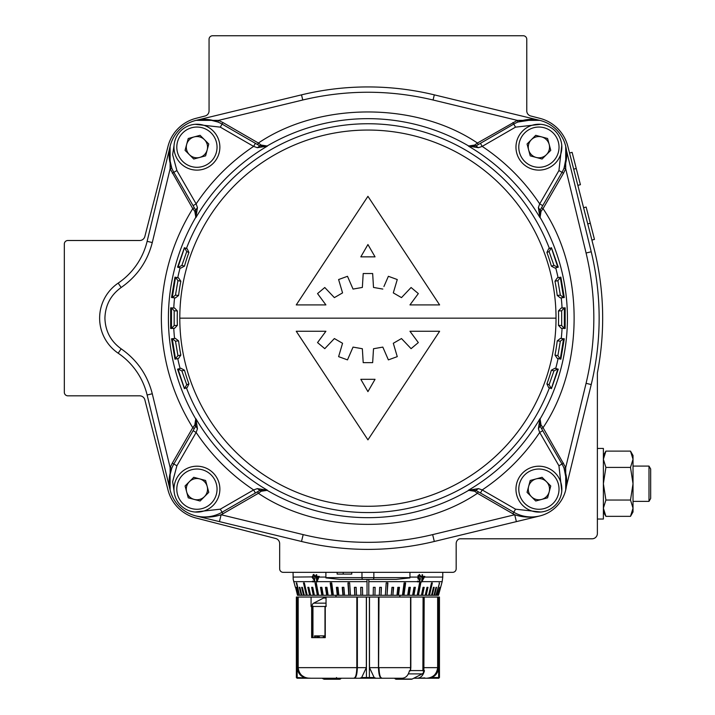 <?xml version="1.0" encoding="UTF-8"?>
<svg xmlns="http://www.w3.org/2000/svg" width="715" height="715" viewBox="0 0 715 715"><rect width="100%" height="100%" fill="white"/><g stroke="black" fill="none" stroke-linecap="round" stroke-linejoin="round"><path stroke-width="1.07" d="M422.878 597.097A1.761 1.251 90 0 0 422.583 597.043L410.839 597.043L410.839 667.649L379.004 667.649C379.218 674.29 380.183 677.811 381.899 678.24L359.842 678.24L361.665 677.534L366.438 677.534L366.438 597.043L369.494 597.043L369.494 667.649L378.467 667.649C378.709 674.343 379.719 677.874 381.506 678.24L354.318 678.24C356.106 677.892 357.116 674.361 357.366 667.649L366.33 667.649L361.665 677.534M422.082 597.043L424.183 597.043L423.879 670.607L424.451 670.661L423.816 670.992A3.53 2.494 90 0 1 422.19 673.896L412.197 679.036A3.53 2.494 90 0 1 411.348 679.25L396.369 679.25A3.53 2.494 90 0 1 394.626 678.24L384.715 678.24M398.773 678.24L397.227 679.036A3.53 2.494 90 0 1 396.369 679.25M314.841 575.423L313.617 575.235L312.464 577.077L313.644 578.793L314.671 578.408L314.654 581.867L312.562 581.84L312.446 581.197L314.153 581.215L314.153 579.32L313.59 579.454L311.981 577.094L313.644 574.556L315.145 576.513L313.331 575.298M313.161 574.646L313.644 574.556M315.61 577.077L316.227 574.744L316.736 574.735L316.736 576.433L319.256 576.388L316.834 582.037L316.227 577.139L312.464 577.077M293.052 572.34L293.204 579.4L295.384 587.337M314.627 579.141L313.59 579.454L314.636 579.052M293.052 577.077L312.473 576.907M313.644 578.793L314.671 578.408M295.545 587.337L297.512 595.282M296.135 587.337L298.235 595.282L297.663 595.282M296.448 587.337L298.235 595.282M296.296 582.922L299.496 595.282L298.539 595.282M296.752 582.922L299.496 595.282M299.272 587.337L299.88 587.337L299.272 587.337L301.274 595.282L299.951 595.282M299.88 587.337L301.873 595.282L301.274 595.282M301.632 587.337L302.374 587.337L301.632 587.337L303.553 595.282L301.873 595.282M302.374 587.337L304.304 595.282L303.553 595.282M303.464 582.922L304.349 582.922L303.464 582.922L306.333 595.282L304.304 595.282M304.349 582.922L307.218 595.282L306.333 595.282M367.027 579.4L367.027 595.282L362.639 595.282L362.451 587.337L360.7 587.337L360.878 595.282L356.526 595.282L356.15 587.337L354.417 587.337L354.783 595.282L350.493 595.282L349.635 582.922L347.937 582.922L348.786 595.282L344.594 595.282L343.87 587.337L342.208 587.337L342.941 595.282L338.874 595.282L337.981 587.337L336.381 587.337L337.274 595.282L333.378 595.282L331.724 582.922L330.196 582.922L331.849 595.282L328.14 595.282L326.925 587.337L325.477 587.337L326.701 595.282L323.207 595.282L321.839 587.337L320.49 587.337L321.857 595.282L318.622 595.282L316.28 582.922L315.029 582.922L317.371 595.282L314.403 595.282L312.768 587.337L311.633 587.337L313.268 595.282L310.587 595.282L308.844 587.337L307.834 587.337L309.577 595.282L307.218 595.282M362.961 579.4A1.761 0.992 -90 0 1 361.969 577.631L409.945 577.631A1.761 0.992 90 0 1 409.927 577.89L396.181 579.4L339.652 579.4L325.897 577.89A1.761 0.992 -90 0 1 325.888 577.631L325.888 577.077A17.652 9.912 90 0 0 325.888 577.631L361.969 577.631L361.969 572.34M418.373 579.141L419.187 579.454L417.667 577.094L419.473 574.556L421.019 576.513L419.446 575.235L418.204 577.077L419.356 578.793L420.465 578.408L419.571 581.867L417.337 581.84L417.453 581.197L419.303 581.215L419.794 579.32L418.731 579.365M417.667 577.094L409.945 577.077L409.945 572.34M409.936 577.631A17.652 9.912 -90 0 0 409.945 577.077L409.945 577.631M368.797 579.4L368.797 595.282L367.027 595.282M417.828 578.265L419.356 578.793M421.644 581.644L422.065 577.139L421.475 577.148L421.475 576.442L422.065 576.442L422.065 574.744L422.547 574.735L422.547 576.433L424.799 576.388L421.662 582.037L419.642 581.644M419.473 575.244L417.918 575.745M424.504 577.077L442.773 577.077L442.165 581.644L438.51 595.282L440.44 587.337L438.17 595.282L437.589 595.282L439.689 587.337L437.285 595.282L436.338 595.282L439.528 582.922L435.882 595.282L434.559 595.282L436.552 587.337L435.953 587.337L433.951 595.282L432.271 595.282L434.202 587.337L433.451 587.337L431.52 595.282L429.492 595.282L432.361 582.922L431.476 582.922L428.616 595.282L426.247 595.282L427.99 587.337L426.98 587.337L425.237 595.282L422.565 595.282L424.192 587.337L423.057 587.337L421.43 595.282L418.463 595.282L420.795 582.922L419.553 582.922L417.211 595.282L413.967 595.282L415.335 587.337L413.985 587.337L412.618 595.282L409.132 595.282L410.347 587.337L408.909 587.337L407.684 595.282L403.975 595.282L405.628 582.922L404.1 582.922L402.447 595.282L398.55 595.282L399.453 587.337L397.853 587.337L396.95 595.282L392.893 595.282L393.616 587.337L391.963 587.337L391.23 595.282L387.038 595.282L387.896 582.922L386.189 582.922L385.331 595.282L381.041 595.282L381.408 587.337L379.674 587.337L379.308 595.282L374.946 595.282L375.134 587.337L373.373 587.337L373.185 595.282L368.797 595.282M373.373 587.337L375.035 587.337L374.946 595.282M374.848 595.282L373.185 595.282M362.639 595.282L360.878 595.282M356.526 595.282L354.783 595.282M350.493 595.282L348.786 595.282M344.594 595.282L342.941 595.282M338.874 595.282L337.274 595.282M333.378 595.282L331.849 595.282M328.14 595.282L326.701 595.282M323.207 595.282L321.857 595.282M318.622 595.282L317.371 595.282M314.403 595.282L313.268 595.282M310.587 595.282L309.577 595.282M435.882 595.282L436.338 595.282M433.951 595.282L434.559 595.282M431.52 595.282L432.271 595.282M428.616 595.282L429.492 595.282M426.98 587.337L425.354 595.282L426.247 595.282M423.057 587.337L421.725 595.282L422.565 595.282M419.553 582.922L420.027 582.922L417.685 595.282L418.463 595.282M417.685 595.282L417.211 595.282M413.985 587.337L414.637 587.337L413.27 595.282L413.967 595.282M413.27 595.282L412.618 595.282M408.909 587.337L409.722 587.337L408.506 595.282L409.132 595.282M408.506 595.282L407.684 595.282M404.1 582.922L405.083 582.922L403.43 595.282L403.975 595.282M403.43 595.282L402.447 595.282M397.853 587.337L398.988 587.337L398.085 595.282L398.55 595.282M398.085 595.282L396.95 595.282M391.963 587.337L393.241 587.337L392.893 595.282M392.517 595.282L391.23 595.282M386.189 582.922L387.61 582.922L387.038 595.282M386.752 595.282L385.331 595.282M379.674 587.337L381.22 587.337L381.041 595.282M380.854 595.282L379.308 595.282M351.744 572.34L351.744 574.1L337.14 574.1L337.14 572.34M362.451 587.337L360.789 587.337L360.977 595.282M356.15 587.337L354.604 587.337L354.971 595.282M349.635 582.922L348.214 582.922L349.072 595.282M343.87 587.337L342.583 587.337L343.316 595.282M337.981 587.337L336.837 587.337L337.739 595.282M331.724 582.922L330.741 582.922L332.395 595.282M326.925 587.337L326.103 587.337L327.327 595.282M321.839 587.337L321.196 587.337L322.563 595.282M316.28 582.922L315.798 582.922L318.139 595.282M312.768 587.337L314.1 595.282M308.844 587.337L310.471 595.282M439.528 582.922L439.073 582.922M436.552 587.337L435.953 587.337M434.202 587.337L433.451 587.337M432.361 582.922L431.476 582.922M424.12 576.406L423.691 577.014M421.475 576.916L422.065 577.139M422.172 574.744L422.065 575.28M422.065 576.254L422.547 576.433M421.904 579.928L422.368 580.106L423.95 577.112L421.734 577.014M421.77 576.844L422.547 577.139L422.368 580.106M423.95 577.112L422.547 577.139M418.436 581.206L419.571 581.867M418.373 581.411L417.417 581.411M418.096 579.043L419.794 579.32M419.142 574.431L420.322 576.254M420.465 576.308L421.019 576.513M417.667 576.933L418.204 577.13M317.058 577.014L316.227 577.139M317.022 576.844L315.61 577.148M316.414 576.844L316.334 576.397M316.736 576.245L316.227 576.442M316.736 575.361L316.62 574.744M318.926 577.041L316.736 577.139L316.924 580.106L318.273 577.112L316.736 577.139M318.988 576.844L318.273 577.112M317.639 579.838L316.924 580.106M314.627 581.411L312.562 581.84M314.609 581.045L314.153 581.215M314.636 579.034L313.84 578.775M312.687 576.826L313.974 574.431M315.127 576.326L314.636 576.513M314.064 575.066L313.572 575.244M351.744 574.1L343.227 574.1L343.227 572.34M300.577 675.201L304.402 677.534C300.175 676.05 297.815 672.752 297.324 667.649L297.896 671.054M297.556 678.24L308.442 678.24L297.556 678.24L296.368 677.534L296.368 597.043L297.163 597.043L297.163 677.534L310.989 678.24M297.163 597.043L298.101 597.043L298.101 667.649C299.004 674.343 302.794 677.874 309.461 678.24M297.324 597.043L297.324 667.649L298.101 667.649M298.584 672.609L299.478 673.977M304.965 677.4L301.623 675.362M298.101 597.043L298.191 667.649C299.031 674.29 302.82 677.811 309.55 678.24L359.842 678.24M369.387 597.043L369.387 677.534L374.168 677.534L369.494 667.649M374.168 677.534L375.992 678.24M357.634 678.24L353.916 678.24C355.632 677.829 356.597 674.299 356.83 667.649L356.83 597.043L366.438 597.043M366.33 597.043L366.33 667.649M357.366 597.043L357.366 667.649M369.494 597.043L379.004 597.043L378.601 667.649C378.691 674.039 379.79 677.57 381.899 678.24L402.196 678.24C405.87 677.927 408.292 675.398 409.472 670.661L410.267 670.607L410.562 667.649L410.562 597.043L379.004 597.043M378.467 597.043L378.467 667.649M351.119 678.24L341.073 678.24M381.578 678.24L379.138 678.24M438.501 667.658L438.501 667.649C438.018 672.744 435.658 676.033 431.422 677.534L434.085 676.158M435.256 675.201L436.356 673.977M437.24 672.609L437.929 671.054M427.499 678.24L438.751 678.24L427.382 678.24L431.422 677.534L438.661 677.534L438.661 597.043L439.457 597.043L439.457 677.534L438.751 678.24M426.39 678.24L426.372 678.24C433.022 677.892 436.802 674.361 437.723 667.649L438.501 667.649L438.661 597.043M424.183 597.043L437.643 597.043L437.643 667.649L437.723 597.043L437.723 667.649M424.844 678.24L427.382 678.24M424.397 678.24L413.753 678.24L424.397 678.24M437.723 597.043L438.501 597.043M322.081 678.24L323.627 679.036A3.53 2.494 -90 0 0 324.476 679.25A3.53 2.494 -90 0 0 326.228 678.24M324.476 679.25L339.455 679.25A3.53 2.494 -90 0 0 341.207 678.24M317.031 637.646L317.031 635.876M323.278 637.646L323.278 635.876M357.241 597.043L357.241 667.649C356.982 674.147 355.999 677.561 354.274 677.892M356.83 597.043L298.191 597.043L298.191 667.649C299.058 674.37 302.847 677.9 309.55 678.24M423.083 597.043L422.878 670.911M326.04 597.043L326.04 606.552L325.262 606.597L325.262 637.646L311.651 637.646L311.651 606.597L311.07 606.552L312.017 606.061A3.53 2.494 -90 0 1 313.644 603.156L323.627 598.017A3.53 2.494 -90 0 1 324.476 597.803L326.04 597.803M311.07 597.043L311.07 606.552M424.451 670.661C423.262 675.407 420.84 677.927 417.176 678.24L424.04 678.24M424.844 677.892L417.176 678.24M437.643 667.649L437.643 667.649C436.838 674.737 433.049 678.267 426.274 678.24C432.986 677.829 436.776 674.299 437.643 667.649L423.119 667.649M351.36 678.24L353.898 678.24M354.318 678.24L381.506 678.24M381.926 678.24L384.473 678.24M410.633 667.649L410.41 670.813L409.4 670.983M423.879 670.607L422.949 670.813L423.083 668.668M325.191 606.347L326.228 606.07M312.75 637.646L312.75 606.329L312.714 637.646M319.239 637.646L319.239 635.876M311.651 606.597L312.714 606.347M315.744 637.646L315.744 635.876M314.493 637.646L314.493 635.876L324.476 635.876L324.476 637.646L324.985 637.646L324.985 606.526M597.374 448.43L603.38 448.43L603.38 483.724L605.9 467.422L630.505 467.422L633.025 459.271L630.505 451.12L633.025 455.491L633.025 511.967L630.505 516.337L633.025 508.186L630.505 500.035L605.9 500.035L603.38 508.186L605.9 516.337L630.505 516.337L633.025 508.186M632.346 512.306L630.505 516.337L632.346 512.306M630.505 467.422L633.025 483.724L630.505 500.035M597.374 519.027L603.38 519.027L603.38 483.724L605.9 500.035M605.9 467.422L603.38 459.271L605.9 451.12L630.505 451.12L633.025 455.491M632.346 455.151L633.025 459.271L632.346 455.151M541.657 136.914A10.627 10.627 0 0 0 528.644 149.927A10.627 10.627 0 0 0 546.421 154.69A10.627 10.627 0 0 0 541.657 136.914M555.126 163.395A22.943 22.943 0 0 1 522.683 163.395A22.943 22.943 0 0 1 522.683 130.952A22.943 22.943 0 0 1 555.126 130.952A22.943 22.943 0 0 1 555.126 163.395A22.943 22.943 0 0 0 555.126 130.952A22.943 22.943 0 0 0 522.683 130.952M530.226 155.852L527.053 144.001L535.732 135.323L547.583 138.496L550.756 150.347L542.077 159.025L530.226 155.852M199.673 478.889A10.627 10.627 0 0 0 186.66 491.902A10.627 10.627 0 0 0 204.436 496.666A10.627 10.627 0 0 0 199.673 478.889M213.15 505.38A22.943 22.943 0 0 1 180.698 505.38A22.943 22.943 0 0 1 180.698 472.928A22.943 22.943 0 0 1 213.15 472.928A22.943 22.943 0 0 1 213.15 505.38A22.943 22.943 0 0 0 213.15 472.928A22.943 22.943 0 0 0 180.698 472.928M188.251 497.828L185.069 485.977L193.747 477.298L205.598 480.48L208.771 492.331L200.102 501.009L188.251 497.828M257.329 488.622L259.947 490.365L255.389 492.993L253.628 489.936L220.3 509.178L222.061 512.235A35.303 35.303 0 0 1 173.843 464.017L176.9 465.778L196.142 432.45L193.086 430.689L195.713 426.131L195.883 418.713L195.713 426.131L197.456 428.75L196.142 432.45C211.497 455.419 230.659 474.581 253.628 489.936L257.329 488.622L267.365 490.195L259.867 490.41L267.365 490.195A199.262 199.262 0 0 1 195.883 418.713L197.456 428.75M169.196 479.247L170.099 489.963L147.129 395.002A70.606 70.606 0 0 0 118.181 353.201A42.364 42.364 0 0 1 118.181 283.122A70.606 70.606 0 0 0 147.129 241.321L170.099 146.361L169.106 154.663A35.303 35.303 0 0 1 222.061 124.088L220.3 127.145L253.628 146.387L255.389 143.331L259.947 145.958L267.365 146.128L257.329 147.701L259.867 145.914L267.365 146.128A199.262 199.262 0 0 0 195.883 217.619L194.82 211.417L192.773 208.637L194.301 207.752M565.154 307.825L565.154 328.498L561.23 328.292L558.451 325.361A190.673 190.673 0 0 0 558.451 310.962L561.23 308.031L565.154 307.825L564.367 307.87L564.367 328.462L561.668 325.531L561.668 310.793L564.367 307.87M556.029 318.166A188.117 188.117 0 0 1 367.912 506.274A188.117 188.117 0 0 1 179.796 318.166A188.117 188.117 0 0 1 367.912 130.05A188.117 188.117 0 0 1 556.029 318.166L179.796 318.166M177.24 318.166A190.673 190.673 0 0 0 177.374 325.361L174.594 328.292L170.671 328.498L171.466 328.462L174.165 325.531L174.165 310.793L171.466 307.87L170.671 307.825L174.594 308.031L177.374 310.962A190.673 190.673 0 0 0 177.24 318.166M174.987 359.171L171.537 338.803L175.39 338.401L178.589 340.858A190.673 190.673 0 0 0 180.841 355.078L178.562 358.412L174.987 359.171L177.946 355.695L175.479 341.189L172.261 338.731L175.541 359.055M184.381 388.611L177.561 369.172L180.931 368.27L184.47 370.2A190.673 190.673 0 0 0 188.921 383.892L187.187 387.539L184.381 388.611L186.74 384.733L181.869 370.897L177.99 369.056L184.488 388.576M549.415 387.834L548.637 387.539L546.904 383.892A190.673 190.673 0 0 0 551.354 370.2L554.903 368.27L558.272 369.172L551.453 388.611L549.415 387.834A194.417 194.417 0 0 1 186.409 387.834M558.084 358.581L557.271 358.412L554.983 355.078A190.673 190.673 0 0 0 557.235 340.858L560.435 338.401L564.287 338.803L563.572 338.731L560.283 359.055L560.846 359.171L558.084 358.581A194.417 194.417 0 0 1 555.707 368.484M566.468 150.463L591.225 251.769A282.416 282.416 0 0 1 591.225 384.563L566.414 486.298M566.45 486.012L566.718 481.669L564.063 468.236L565.699 467.565L543.051 427.686L541.523 428.571M565.726 146.361L565.699 168.758L564.063 168.088L566.718 154.663L566.477 150.525M372.202 256.855L375.044 256.855L367.93 244.539L365.615 248.552M362.916 253.226L360.825 256.855L375.044 256.855L367.93 244.539L360.825 256.855M363.667 379.316L360.825 379.316L367.93 391.632L370.245 387.628M372.944 382.945L375.044 379.316L360.825 379.316L367.93 391.632L375.044 379.316M382.82 289.075L373.507 287.439L372.658 273.532L363.202 273.532L362.353 287.439L353.04 289.075L347.49 276.303L338.606 279.538L342.556 292.891L334.37 297.619L324.78 287.51L317.54 293.588L325.906 304.912L296.251 304.912L367.93 196.321L439.618 304.912L409.954 304.912L418.329 293.588L411.08 287.51L401.49 297.619L393.304 292.891L397.263 279.538L388.379 276.303L383.928 286.518M342.556 343.28L338.606 356.642L347.49 359.877L353.04 347.097L362.353 348.741L363.202 362.648L372.658 362.648L373.507 348.741L382.82 347.097L388.379 359.877L397.263 356.642L393.304 343.28L401.49 338.553L411.08 348.661L418.329 342.583L409.954 331.268L439.618 331.268L367.93 439.859L296.251 331.268L325.906 331.268L317.54 342.583L324.78 348.661L334.37 338.553L342.556 343.28M324.235 302.642L325.906 304.912L319.971 304.912M296.251 304.912L367.93 196.321L439.618 304.912L430.358 304.912M415.889 304.912L409.954 304.912L411.626 302.642M415.576 297.315L418.329 293.588M411.08 287.51L407.899 290.871M395.949 283.971L397.263 279.538M372.944 278.144L372.658 273.532M363.202 273.532L362.925 278.144M362.523 284.65L362.353 287.439M353.04 289.075L351.932 286.518M341.77 290.219L342.556 292.891M327.962 290.871L324.78 287.51M317.54 293.588L320.293 297.315M401.49 338.553L403.412 340.581M407.899 345.3L411.08 348.661M418.329 342.583L416.648 340.322M412.707 334.986L409.954 331.268L419.205 331.268M424.996 331.268L439.618 331.268L367.93 439.859L296.251 331.268L302.177 331.268M305.073 331.268L325.906 331.268L323.153 334.986M319.212 340.322L317.54 342.583M324.78 348.661L327.962 345.3M339.92 352.2L338.606 356.642M347.49 359.877L349.331 355.632M362.353 348.741L362.523 351.521M372.658 362.648L372.944 358.027M373.337 351.521L373.507 348.741M382.82 347.097L383.928 349.653M386.529 355.632L388.379 359.877M394.099 345.953L393.304 343.28M172.279 297.601L175.541 277.277L174.987 277.152L178.562 277.912L180.841 281.245A190.673 190.673 0 0 0 178.589 295.465L175.39 297.932L171.537 297.52L172.279 297.601L175.479 295.143L177.937 280.629L175.541 277.277M177.99 267.276L184.488 247.756L186.74 251.6L181.869 265.426L178.258 267.347M177.74 277.742A194.417 194.417 0 0 1 180.117 267.848L180.931 268.062L184.47 266.132A190.673 190.673 0 0 1 188.921 252.44L187.187 248.793L186.409 248.489A194.417 194.417 0 0 1 549.415 248.489L551.453 247.712L549.093 251.6L553.964 265.426L557.843 267.276L551.345 247.756M549.415 248.489L548.637 248.793L546.904 252.44A190.673 190.673 0 0 1 551.354 266.132L554.903 268.062L555.707 267.848A194.417 194.417 0 0 1 558.084 277.742L560.846 277.152L557.888 280.629L560.346 295.143L563.572 297.601L560.283 277.277M558.084 277.742L557.271 277.912L554.983 281.245A190.673 190.673 0 0 1 557.235 295.465L560.435 297.932L561.266 297.842A194.417 194.417 0 0 1 562.062 307.986M560.283 359.055L557.888 355.695L560.346 341.189L563.545 338.722M557.843 369.056L551.345 388.576L549.093 384.733L553.964 370.897L557.575 368.985M171.466 328.462L171.466 307.87M171.537 297.52L174.987 277.152M180.117 267.848L177.561 267.16L184.381 247.712L186.409 248.489M551.453 247.712L558.272 267.16L555.707 267.848M560.846 277.152L564.287 297.52L561.266 297.842M480.435 143.331L482.205 146.387L515.533 127.145L513.763 124.088L475.886 145.958L478.496 147.701L468.459 146.128L475.967 145.914L468.459 146.128A199.262 199.262 0 0 1 539.95 217.619L540.165 210.112L539.95 217.619L538.377 207.573L540.12 210.192L561.99 172.315L558.933 170.545L539.691 203.873L542.748 205.643M193.086 205.643L196.142 203.873L176.9 170.545L173.843 172.315L195.713 210.192L195.883 217.619L197.456 207.573L195.669 210.112L195.731 217.378A199.512 199.512 0 0 0 195.731 418.954L194.82 424.907L195.669 426.212M259.867 145.914L261.172 145.065L267.124 145.985A199.512 199.512 0 0 1 468.7 145.985L474.662 145.065L475.967 145.914M257.507 144.555L258.392 143.027L261.172 145.065M474.662 145.065L477.441 143.027L478.317 144.555M540.165 210.112L541.014 211.417L540.093 217.378A199.512 199.512 0 0 1 540.093 418.954L541.014 424.907L540.165 426.212L539.95 418.713A199.262 199.262 0 0 1 468.459 490.195L475.967 490.41L468.459 490.195L478.496 488.622L475.886 490.365L513.763 512.235L515.533 509.178L482.205 489.936L480.435 492.993M541.523 207.752L543.051 208.637L541.014 211.417M541.014 424.907L543.051 427.686C584.477 366.375 584.477 269.948 543.051 208.637L563.518 173.2L561.99 172.315A35.303 35.303 0 0 0 566.718 154.663A35.303 35.303 0 0 1 561.99 172.315M540.165 426.212L539.95 418.713L538.377 428.75L540.12 426.131L542.748 430.689L539.691 432.45L538.377 428.75M564.287 338.803L560.846 359.171M170.671 328.498L170.671 307.825M194.82 211.417L195.669 210.112M194.301 428.571L192.773 427.686L194.82 424.907M538.377 207.573L539.691 203.873C524.336 180.904 505.174 161.742 482.205 146.387L478.496 147.701M257.329 147.701L253.628 146.387C230.659 161.742 211.497 180.904 196.142 203.873L197.456 207.573M255.389 143.331L222.061 124.088L222.946 122.56L218.513 120.379L302.758 100.002C346.194 89.661 389.63 89.661 433.067 100.002L517.32 120.379L477.441 143.027C416.13 101.602 319.703 101.602 258.392 143.027L222.946 122.56M478.496 488.622L482.205 489.936C505.174 474.581 524.336 455.419 539.691 432.45L558.933 465.778L561.99 464.017L542.748 430.689M193.086 430.689L173.843 464.017L172.315 463.132L170.134 467.565L152.277 393.759C147.451 374.937 137.083 359.958 121.157 348.822C110.709 341.269 105.293 331.054 104.917 318.166C105.293 305.278 110.709 295.054 121.157 287.502C137.083 276.374 147.451 261.395 152.277 242.564L170.134 168.758L192.773 208.637C172.056 242.206 161.581 278.716 161.349 318.166C161.581 357.607 172.056 394.117 192.773 427.686L172.315 463.132M475.967 490.41L474.662 491.259L468.7 490.338A199.512 199.512 0 0 1 267.124 490.338L261.172 491.259L259.867 490.41M478.317 491.777L477.441 493.305L474.662 491.259M261.172 491.259L258.392 493.305L257.507 491.777M563.518 463.132L561.99 464.017A35.303 35.303 0 0 1 513.763 512.235L512.878 513.763L514.72 514.755C522.772 517.419 531.102 517.83 539.718 515.98L434.309 541.47A282.416 282.416 0 0 1 301.516 541.47L196.116 515.98C204.678 517.83 213.007 517.428 221.105 514.755L222.946 513.763L222.061 512.235L255.389 492.993M170.099 146.361L170.134 168.758L171.761 168.088L169.178 156.88M172.315 173.2L173.843 172.315A35.303 35.303 0 0 1 169.106 154.663M208.691 119.62L217.834 122.015L218.513 120.379L196.116 120.352L301.516 94.854A282.416 282.416 0 0 1 434.309 94.854L539.718 120.352L517.32 120.379L517.991 122.015L534.454 119.494M207.1 119.459L196.116 120.352M539.718 120.352L534.981 119.539M512.878 122.56L513.763 124.088A35.303 35.303 0 0 1 566.718 154.663M565.726 489.963L565.699 467.565L586.077 383.32C596.417 339.884 596.417 296.448 586.077 253.012L565.699 168.758L563.518 173.2M169.375 477.388L171.761 468.245L170.134 467.565L170.099 489.963M516.382 521.619L514.72 514.755L432.655 534.614A275.355 275.355 0 0 1 303.178 534.614L221.105 514.755L219.451 521.619M567.817 146.289L593.682 247.05A285.946 285.946 0 0 1 597.374 372.935L597.374 533.506A5.291 5.291 0 0 1 592.083 538.797L460.272 538.797A3.53 3.53 0 0 0 457.886 539.727A5.291 5.291 0 0 0 456.17 543.632L456.17 568.809A3.53 3.53 0 0 1 452.64 572.34L283.194 572.34A3.53 3.53 0 0 1 279.663 568.809L279.663 543.632A5.291 5.291 0 0 0 275.686 538.502L195.946 517.991A38.833 38.833 0 0 1 168.016 490.034L144.841 399.801A5.291 5.291 0 0 0 139.72 395.824L67.854 395.824A3.53 3.53 0 0 1 64.323 392.294L64.323 244.03A3.53 3.53 0 0 1 67.854 240.499L139.72 240.499A5.291 5.291 0 0 0 144.841 236.522L168.016 146.289A38.833 38.833 0 0 1 195.946 118.341L205.08 115.991A5.291 5.291 0 0 0 209.057 110.861L209.057 39.28A3.53 3.53 0 0 1 212.587 35.75L523.237 35.75A3.53 3.53 0 0 1 526.767 39.28L526.767 110.861A5.291 5.291 0 0 0 530.745 115.991L539.879 118.341A38.833 38.833 0 0 1 567.817 146.289M591.895 240.07L594.46 239.409L590.304 223.241L587.739 223.902M590.304 223.241L586.148 207.055L583.583 207.716M573.689 169.169L576.254 168.508L580.41 184.702L577.845 185.355M576.254 168.508L572.107 152.349L569.542 153.01M650.677 498.453L650.677 469.004L648.997 466.082L648.997 501.376L650.677 498.453L648.997 501.376L633.025 501.376M186.66 144.421A10.627 10.627 0 0 0 199.673 157.434A10.627 10.627 0 0 0 204.436 139.657A10.627 10.627 0 0 0 186.66 144.421M213.15 130.952A22.943 22.943 0 0 1 213.15 163.395A22.943 22.943 0 0 1 180.698 163.395A22.943 22.943 0 0 1 180.698 130.952A22.943 22.943 0 0 1 213.15 130.952A22.943 22.943 0 0 0 180.698 130.952A22.943 22.943 0 0 0 180.698 163.395M205.598 155.852L193.747 159.025L185.069 150.347L188.251 138.496L200.102 135.323L208.771 144.001L205.598 155.852M528.644 486.406A10.627 10.627 0 0 0 541.657 499.419A10.627 10.627 0 0 0 546.421 481.642A10.627 10.627 0 0 0 528.644 486.406M555.126 472.928A22.943 22.943 0 0 1 555.126 505.38A22.943 22.943 0 0 1 522.683 505.38A22.943 22.943 0 0 1 522.683 472.928A22.943 22.943 0 0 1 555.126 472.928A22.943 22.943 0 0 0 522.683 472.928A22.943 22.943 0 0 0 522.683 505.38M547.583 497.828L535.732 501.009L527.053 492.331L530.226 480.48L542.077 477.298L550.756 485.977L547.583 497.828M422.958 670.581L410.544 670.581M422.19 673.896L408.328 673.896M412.197 679.036L397.227 679.036M318.908 577.077L325.888 577.077L325.888 572.34M312.526 581.644L293.659 581.644M316.656 581.644L314.636 581.644M367.027 581.644L316.968 581.644M417.372 581.644L368.797 581.644M418.204 577.077L421.475 577.077M442.165 581.644L421.939 581.644M372.873 579.4A1.761 0.992 -90 0 0 373.856 577.631L373.856 572.34M336.479 677.534L336.872 678.24M367.027 678.24A0.706 0.59 90 0 1 366.438 677.534L369.387 677.534A0.706 0.59 90 0 1 368.797 678.24M438.277 678.24L439.457 677.534M353.934 678.24C355.73 678.687 356.83 675.157 357.241 667.649L298.191 667.649M381.56 677.892C379.826 677.543 378.843 674.138 378.601 667.649M325.191 637.646L325.191 606.597M317.237 635.876L317.237 637.646M317.487 637.646L317.487 635.876M318.488 635.876L318.488 637.646M323.734 637.646L323.734 635.876M323.484 635.876L323.484 637.646M312.75 606.472L325.012 606.472M313.644 603.156L326.04 603.156M323.627 598.017L326.04 598.017M524.676 132.945A20.118 20.118 0 0 0 524.676 161.402A20.118 20.118 0 0 0 553.133 161.402A20.118 20.118 0 0 0 553.133 132.945A20.118 20.118 0 0 0 524.676 132.945M182.691 474.921A20.118 20.118 0 0 0 182.691 503.378A20.118 20.118 0 0 0 211.148 503.378A20.118 20.118 0 0 0 211.148 474.921A20.118 20.118 0 0 0 182.691 474.921M174.058 491.035L172.637 481.669L176.9 465.778M176.9 170.545L172.637 154.663L174.058 145.288M195.034 124.303L220.3 127.145M118.181 283.122L121.157 287.502M174.558 338.49A194.417 194.417 0 0 1 173.763 328.337M180.117 368.484A194.417 194.417 0 0 1 177.74 358.581M562.062 328.337A194.417 194.417 0 0 1 561.266 338.49M566.718 481.669A35.303 35.303 0 0 1 513.763 512.235M599.143 318.166A282.416 282.416 0 0 1 591.225 384.563L586.077 383.32M177.374 325.361L174.165 325.531M177.374 310.962L174.165 310.793M180.841 281.245L177.937 280.629M188.921 252.44L186.74 251.6M551.354 266.132L553.964 265.426M557.235 295.465L560.346 295.143M558.451 325.361L561.668 325.531M554.983 355.078L557.888 355.695M546.904 383.892L549.093 384.733M184.47 370.2L181.869 370.897M178.589 340.858L175.479 341.189M557.235 340.858L560.346 341.189M558.451 310.962L561.668 310.793M554.983 281.245L557.888 280.629M546.904 252.44L549.093 251.6M184.47 266.132L181.869 265.426M178.589 295.465L175.479 295.143M180.841 355.078L177.946 355.695M188.921 383.892L186.74 384.733M551.354 370.2L553.964 370.897M173.763 307.986A194.417 194.417 0 0 1 174.558 297.842M222.946 513.763L258.392 493.305C319.703 534.722 416.13 534.722 477.441 493.305L512.878 513.763M515.533 127.145L540.79 124.303M561.775 145.288L558.933 170.545M558.933 465.778L561.775 491.035M540.79 512.02L515.533 509.178M220.3 509.178L195.034 512.02M121.157 348.822L118.181 353.201M147.129 241.321L152.277 242.564M301.516 94.854L302.758 100.002M434.309 94.854L433.067 100.002M591.225 251.769L586.077 253.012M147.129 395.002L152.277 393.759M432.655 534.614L434.309 541.47A282.416 282.416 0 0 1 301.516 541.47L303.178 534.614M182.691 161.402A20.118 20.118 0 0 0 211.148 161.402A20.118 20.118 0 0 0 211.148 132.945A20.118 20.118 0 0 0 182.691 132.945A20.118 20.118 0 0 0 182.691 161.402M524.676 503.378A20.118 20.118 0 0 0 553.133 503.378A20.118 20.118 0 0 0 553.133 474.921A20.118 20.118 0 0 0 524.676 474.921A20.118 20.118 0 0 0 524.676 503.378M442.773 572.34L442.773 577.077M313.322 575.289L313.778 575.119M315.145 578.31L314.126 578.694M296.368 677.534L297.074 678.24M410.839 667.649L410.517 670.688M312.956 637.646L312.956 606.141M603.38 511.967L605.9 516.337M603.38 455.491L605.9 451.12L603.38 455.491M650.677 469.004L648.997 466.082L633.025 466.082M399.864 595.282L399.864 597.043M335.97 595.282L335.97 597.043M633.025 511.967L630.505 516.337"/></g></svg>
